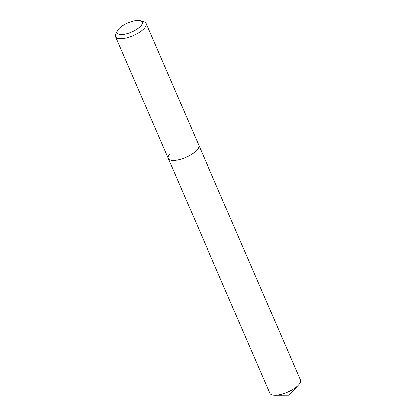 <?xml version="1.0" encoding="UTF-8"?>
<svg xmlns="http://www.w3.org/2000/svg" width="416" height="416" viewBox="0 0 416 416"><rect width="100%" height="100%" fill="white"/><g stroke="black" fill="none" stroke-linecap="round" stroke-linejoin="round"><path stroke-width="0.62" d="M118.118 29.728A13.614 4.924 156.6 0 1 128.804 22.599A13.614 4.924 156.6 0 1 140.509 20.8A13.614 4.924 156.6 0 1 141.383 25.345A13.614 4.924 156.6 0 1 125.736 34.039A13.614 4.924 156.6 0 1 117.478 30.768A13.614 4.924 156.6 0 1 118.118 29.728M140.509 20.8L144.019 21.892A16.64 6.016 156.6 0 1 146.146 23.514A16.64 6.016 156.6 0 1 145.09 27.446A16.64 6.016 156.6 0 1 128.96 37.258A16.64 6.016 156.6 0 1 115.601 36.733A16.64 6.016 156.6 0 1 115.872 34.076L117.478 30.768M146.146 23.514L198.796 145.189A16.64 6.016 156.6 0 1 197.74 149.12A16.64 6.016 156.6 0 1 181.615 158.928A16.64 6.016 156.6 0 1 168.251 158.408A16.64 6.016 156.6 0 1 169.307 154.476M198.796 145.189A16.64 6.016 156.6 0 1 197.74 149.12A16.64 6.016 156.6 0 1 181.615 158.928A16.64 6.016 156.6 0 1 168.251 158.408L269.854 393.198A16.64 6.016 156.6 0 0 275.007 395.2A16.64 6.016 156.6 0 0 298.334 385.107A16.64 6.016 156.6 0 0 299.343 383.911A16.64 6.016 156.6 0 0 300.399 379.98L198.796 145.189M115.601 36.733L168.251 158.408M275.007 395.2L288.829 395.143L298.334 385.107"/></g></svg>
